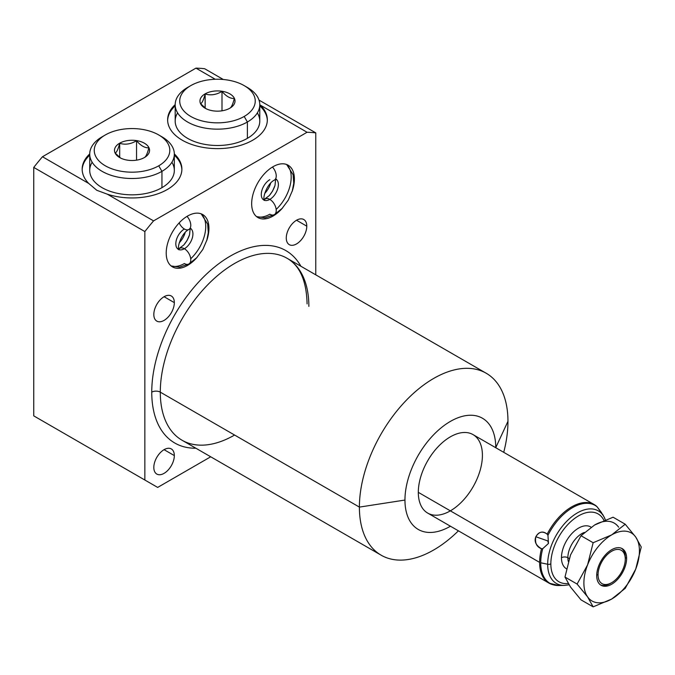 <?xml version="1.0" encoding="UTF-8"?>
<svg xmlns="http://www.w3.org/2000/svg" width="675" height="675" viewBox="0 0 675 675"><rect width="100%" height="100%" fill="white"/><g stroke="black" fill="none" stroke-linecap="round" stroke-linejoin="round"><path stroke-width="1.01" d="M144.847 231.55A235.035 135.7 -60 0 1 153.562 220.885A235.035 135.7 120 0 0 144.847 231.55L33.75 167.408L33.75 415.876L33.75 167.408L144.847 231.55L144.847 480.018L46.567 423.276L157.663 487.417L144.847 480.018L144.847 231.55L33.75 167.408A235.035 135.7 -60 0 1 42.466 156.743L88.754 183.465L96.778 190.282L107.274 194.164L153.562 220.885A235.035 135.7 120 0 0 144.847 231.55L144.847 480.018L157.663 487.417L46.567 423.276L157.663 487.417L210.71 456.789L157.663 487.417L33.75 415.876L46.567 423.276L33.75 415.876L33.75 167.408A235.035 135.7 -60 0 1 42.466 156.743L195.953 68.133A235.035 135.7 -60 0 1 204.668 68.732L223.315 79.498L204.668 68.732A235.035 135.7 -60 0 0 195.953 68.133L215.249 79.27L195.953 68.133A235.035 135.7 -60 0 1 204.668 68.732L223.315 79.498M259.014 100.111L315.765 132.865A235.035 135.7 120 0 0 307.049 132.275L259.782 104.802L307.049 132.275A235.035 135.7 -60 0 1 315.765 132.865L315.765 274.835L315.765 132.865L259.014 100.111L315.765 132.865A235.035 135.7 120 0 0 307.049 132.275L153.562 220.885L307.049 132.275L259.782 104.802M381.156 555.196A105.055 60.657 120 0 0 458.409 530.828A105.055 60.657 -60 0 1 359.395 507.102A105.055 60.657 120 0 0 381.156 555.196L182.047 440.243A105.055 60.657 -60 0 1 160.296 392.15L359.395 507.102L404.958 500.057A64.201 37.066 120 0 0 450.436 526.222A64.201 37.066 -60 0 1 404.958 500.057A64.201 37.066 -60 0 1 450.36 421.419A64.201 37.066 -60 0 1 495.754 447.635A64.201 37.066 -60 0 1 495.754 447.727A64.201 37.066 120 0 0 495.754 447.635L507.963 421.327A105.055 60.657 120 0 0 486.211 373.241A105.055 60.657 120 0 0 405.253 401.38A105.055 60.657 120 0 0 359.395 507.102L160.296 392.15A105.055 60.657 -60 0 1 206.145 286.428A105.055 60.657 -60 0 1 287.103 258.289A105.055 60.657 -60 0 1 308.863 306.374A105.055 60.657 120 0 0 234.579 263.486A105.055 60.657 120 0 0 160.296 392.158A105.055 60.657 120 0 0 234.579 435.046M482.406 455.347A45.318 26.165 120 0 0 450.36 436.843A45.318 26.165 120 0 0 418.314 492.345A45.318 26.165 120 0 0 450.36 510.848M182.047 440.243A105.055 60.657 -60 0 1 160.296 392.15A6.041 3.485 0 0 0 151.748 392.15A111.097 64.142 120 0 1 212.625 268.625A111.097 64.142 120 0 1 300.898 266.254A111.097 64.142 120 0 0 212.625 268.625A111.097 64.142 120 0 0 151.748 392.15A111.097 64.142 120 0 0 195.851 448.208A111.097 64.142 120 0 1 151.748 392.15A6.041 3.485 180 0 1 160.296 392.15A105.055 60.657 -60 0 1 206.145 286.428A105.055 60.657 -60 0 1 287.103 258.289C299.877 265.68 306.534 280.893 307.091 303.91M153.816 467.438A14.504 8.37 120 0 0 164.076 473.352A14.504 8.37 120 0 0 174.327 455.591A14.504 8.37 120 0 0 164.076 449.668A14.504 8.37 120 0 0 153.816 467.438A14.504 8.37 120 0 0 156.819 474.069A14.504 8.37 120 0 0 167.999 470.188A14.504 8.37 120 0 0 174.327 455.591L164.076 449.668L174.327 455.591A14.504 8.37 120 0 0 171.323 448.951A14.504 8.37 120 0 0 160.152 452.841A14.504 8.37 120 0 0 153.816 467.438M286.276 238.005A14.504 8.37 120 0 0 296.536 243.928A14.504 8.37 120 0 0 306.788 226.167A14.504 8.37 120 0 0 296.536 220.244A14.504 8.37 120 0 0 286.276 238.005A14.504 8.37 120 0 0 289.28 244.645A14.504 8.37 120 0 0 300.459 240.756A14.504 8.37 120 0 0 306.788 226.167L296.536 220.244L306.788 226.167A14.504 8.37 120 0 0 303.784 219.527A14.504 8.37 120 0 0 292.613 223.408A14.504 8.37 120 0 0 286.276 238.005M153.816 314.483A14.504 8.37 120 0 0 164.076 320.406A14.504 8.37 120 0 0 174.327 302.636A14.504 8.37 120 0 0 164.076 296.722A14.504 8.37 120 0 0 153.816 314.483A14.504 8.37 120 0 0 156.819 321.123A14.504 8.37 120 0 0 167.999 317.233A14.504 8.37 120 0 0 174.327 302.636L164.076 296.722L174.327 302.636A14.504 8.37 120 0 0 171.323 296.004A14.504 8.37 120 0 0 160.152 299.886A14.504 8.37 120 0 0 153.816 314.483M208.305 228.015L208.938 228.386A30.215 17.44 120 0 1 206.651 240.823A30.215 17.44 120 0 0 208.938 228.386A30.215 17.44 120 0 0 187.574 216.051A30.215 17.44 120 0 0 166.21 253.058A30.215 17.44 120 0 0 197.201 257.183A30.215 17.44 120 0 1 172.471 266.887A30.215 17.44 120 0 1 166.21 253.058A30.215 17.44 120 0 0 197.201 257.183M292.106 191.481A30.215 17.44 120 0 0 294.401 179.044A30.215 17.44 -60 0 1 292.106 191.481A30.215 17.44 120 0 0 294.401 179.044A30.215 17.44 120 0 0 288.141 165.215A30.215 17.44 120 0 0 264.853 173.306A30.215 17.44 120 0 0 251.665 203.715A30.215 17.44 120 0 0 282.656 207.849A30.215 17.44 -60 0 1 252.695 210.684A30.215 17.44 -60 0 1 269.722 168.919A30.215 17.44 -60 0 1 294.401 179.044A30.215 17.44 120 0 0 273.029 166.708A30.215 17.44 120 0 0 251.665 203.715A30.215 17.44 120 0 0 257.926 217.544A30.215 17.44 120 0 0 282.656 207.849M503.727 452.326A105.055 60.657 120 0 0 507.963 421.327A105.055 60.657 -60 0 1 503.727 452.326A105.055 60.657 -60 0 0 446.226 372.431A105.055 60.657 -60 0 0 359.395 507.102A105.055 60.657 -60 0 1 433.679 378.439A105.055 60.657 -60 0 1 507.963 421.327L495.754 447.635A64.201 37.066 120 0 0 450.36 421.419A64.201 37.066 120 0 0 404.958 500.057L359.395 507.102L160.296 392.15A6.041 3.485 180 0 0 151.748 392.15A111.097 64.142 120 0 0 195.851 448.208M175.188 104.608A49.857 28.78 0 0 0 167.628 119.838A49.857 28.78 0 0 0 182.233 140.189A49.857 28.78 180 0 1 175.188 104.608A49.857 28.78 0 0 0 182.233 140.189A49.857 28.78 0 0 0 247.75 142.712A49.857 28.78 0 0 0 260.761 105.545A49.857 28.78 180 0 1 247.75 142.712A49.857 28.78 180 0 1 182.233 140.189A49.857 28.78 0 0 0 236.562 146.433A49.857 28.78 0 0 0 267.334 119.838A49.857 28.78 0 0 0 260.761 105.545M307.049 132.275L153.562 220.885L107.274 194.164A49.857 28.78 0 0 0 167.94 189.135A49.857 28.78 0 0 0 174.327 153.942A49.857 28.78 0 0 1 181.879 169.18A49.857 28.78 0 0 1 107.274 194.164L96.778 190.282L107.274 194.164A49.857 28.78 0 0 0 167.94 189.135A49.857 28.78 0 0 0 174.327 153.942M89.724 153.942A49.857 28.78 0 0 0 88.754 183.465L42.466 156.743L195.953 68.133L42.466 156.743L88.754 183.465L96.778 190.282L88.754 183.465A49.857 28.78 0 0 1 82.173 169.18A49.857 28.78 0 0 1 89.724 153.942A49.857 28.78 0 0 0 88.754 183.465M89.724 155.174A49.857 28.78 0 0 0 82.181 169.796A49.857 28.78 180 0 1 89.724 155.174A49.857 28.78 0 0 0 82.181 169.796M181.87 169.796A49.857 28.78 0 0 0 174.327 155.174A49.857 28.78 180 0 1 181.87 169.796A49.857 28.78 0 0 0 174.327 155.174M174.327 154.077L174.327 170.412A42.297 24.418 180 0 1 161.941 187.675A42.297 24.418 0 0 0 171.889 162.245A42.297 24.418 180 0 1 161.941 187.675A42.297 24.418 180 0 1 109.443 191.059A42.297 24.418 180 0 1 92.163 162.245A42.297 24.418 0 0 0 109.443 191.059A42.297 24.418 0 0 0 161.941 187.675L161.941 171.349A42.297 24.418 0 0 0 174.327 154.077A42.297 24.418 0 0 0 160.245 135.886A42.297 24.418 0 0 1 161.941 171.349L158.735 165.797A37.766 21.802 0 0 0 158.735 134.958A37.766 21.802 0 0 0 105.325 134.958L102.119 136.814A42.297 24.418 0 0 0 89.724 154.077A42.297 24.418 0 0 0 115.838 176.639A42.297 24.418 0 0 0 161.941 171.349L161.941 187.675A42.297 24.418 180 0 1 115.838 192.974A42.297 24.418 180 0 1 89.724 170.412L89.724 154.077M167.645 120.454A49.857 28.78 180 0 1 175.188 105.84A49.857 28.78 180 0 0 167.645 120.454A49.857 28.78 180 0 1 175.188 105.84M259.782 105.84A49.857 28.78 180 0 1 267.325 120.454A49.857 28.78 180 0 0 259.782 105.84A49.857 28.78 180 0 1 267.325 120.454M244.19 85.624L247.396 87.472A42.297 24.418 180 0 1 247.396 122.006L244.19 116.454A37.766 21.802 0 0 0 244.19 85.624A37.766 21.802 0 0 0 190.78 85.624A37.766 21.802 180 0 1 244.19 85.624A37.766 21.802 180 0 1 244.19 116.454A37.766 21.802 180 0 1 190.78 116.454A37.766 21.802 180 0 1 190.78 85.624L187.574 87.472L190.78 85.624A37.766 21.802 0 0 0 190.78 116.454A37.766 21.802 0 0 0 244.19 116.454L247.396 122.006A42.297 24.418 0 0 0 259.782 104.743L259.782 121.07A42.297 24.418 180 0 1 247.396 138.341A42.297 24.418 180 0 1 194.906 141.725A42.297 24.418 180 0 1 177.618 112.902A42.297 24.418 0 0 0 194.906 141.725A42.297 24.418 0 0 0 247.396 138.341A42.297 24.418 0 0 0 257.352 112.902A42.297 24.418 180 0 1 247.396 138.341A42.297 24.418 180 0 1 201.293 143.632A42.297 24.418 180 0 1 175.188 121.07L175.188 104.743A42.297 24.418 0 0 0 201.293 127.305A42.297 24.418 0 0 0 247.396 122.006L247.396 138.341L247.396 122.006A42.297 24.418 180 0 1 187.574 122.006A42.297 24.418 180 0 1 187.574 87.472A42.297 24.418 0 0 0 175.188 104.743M179.246 242.797A15.103 8.724 120 0 0 185.212 232.47A15.103 8.724 -60 0 1 179.246 242.797A15.103 8.724 120 0 0 185.212 232.47M208.938 228.386A30.215 17.44 120 0 0 202.677 214.549A30.215 17.44 120 0 0 179.398 222.649A30.215 17.44 120 0 0 166.21 253.058A30.215 17.44 120 0 1 192.518 213.865A30.215 17.44 120 0 1 206.651 240.823M264.71 193.455A15.103 8.724 120 0 0 270.667 183.127A15.103 8.724 -60 0 1 264.71 193.455A15.103 8.724 -60 0 0 270.667 183.127M294.401 179.044L293.76 178.681M569.025 584.82L564.435 585.394A41.909 24.199 -60 0 1 547.678 564.249A3.021 1.747 0 0 0 550.851 563.844A39.167 22.613 120 0 1 572.932 519.775A39.167 22.613 120 0 1 603.965 520.484A39.167 22.613 120 0 0 572.932 519.775A39.167 22.613 120 0 0 550.851 563.844A3.021 1.747 180 0 1 547.678 564.249A41.909 24.199 120 0 1 572.476 516.173A41.909 24.199 120 0 1 605.365 519.927A41.909 24.199 120 0 0 604.007 516.864A41.909 24.199 120 0 0 570.712 517.598A41.909 24.199 120 0 0 547.678 564.249L540.717 562.79L547.678 564.249A41.909 24.199 120 0 0 564.435 585.394L558.731 585.512A45.039 26.004 -60 0 1 540.717 562.79A45.039 26.004 120 0 0 558.731 585.512L549.003 583.133L427.697 513.093A45.318 26.165 -60 0 1 418.314 492.345L539.612 562.385A45.318 26.165 120 0 0 549.003 583.133A45.318 26.165 -60 0 1 539.612 562.385L418.314 492.345L539.612 562.385A45.318 26.165 -60 0 1 541.51 548.741A45.318 26.165 120 0 0 539.612 562.385A45.318 26.165 120 0 0 553.348 584.82M550.851 563.844A39.167 22.613 120 0 0 568.198 583.495A39.167 22.613 120 0 1 550.851 563.844A3.021 1.747 180 0 1 547.678 564.249A41.909 24.199 -60 0 1 570.712 517.598A41.909 24.199 -60 0 1 604.007 516.864L602.446 514.038M591.081 527.2A24.173 13.956 120 0 0 572.307 533.081A24.173 13.956 120 0 0 561.457 557.719A24.173 13.956 -60 0 1 572.307 533.081A24.173 13.956 -60 0 1 591.081 527.2A24.173 13.956 120 0 0 572.307 533.081A24.173 13.956 120 0 0 561.457 557.719A24.173 13.956 120 0 0 566.443 568.78A24.173 13.956 -60 0 1 561.457 557.719A4.531 2.616 180 0 1 567.861 557.719A4.531 2.616 0 0 0 561.457 557.719A24.173 13.956 120 0 0 566.443 568.78M568.299 561.457A19.643 11.34 -60 0 1 567.861 557.719A19.643 11.34 120 0 0 568.299 561.457A19.643 11.34 -60 0 1 567.861 557.719L569.227 558.512L567.861 557.719A19.643 11.34 -60 0 1 584.39 532.44A19.643 11.34 120 0 0 567.861 557.719A19.643 11.34 -60 0 1 584.39 532.44M596.717 574.83L598.05 574.83A19.246 11.112 120 0 0 611.66 582.685A19.246 11.112 120 0 0 625.269 559.119L625.269 557.558L625.269 559.119A19.246 11.112 120 0 0 611.66 551.256A19.246 11.112 120 0 0 598.05 574.83A19.246 11.112 120 0 0 611.66 582.685A19.246 11.112 120 0 0 625.269 559.119A19.246 11.112 120 0 0 611.66 551.256A19.246 11.112 120 0 0 598.05 574.83L596.717 574.83L598.05 574.83A19.246 11.112 120 0 0 618.469 576.653A19.246 11.112 120 0 0 618.469 549.433A19.246 11.112 120 0 0 598.05 574.83M611.66 582.685L610.318 583.462A21.153 12.209 -60 0 1 600.438 584.862A21.153 12.209 120 0 0 611.002 583.048A21.153 12.209 -60 0 1 600.438 584.862M418.314 492.345A45.318 26.165 120 0 0 466.383 496.64A45.318 26.165 120 0 0 466.383 432.548A45.318 26.165 120 0 0 418.314 492.345A45.318 26.165 -60 0 1 438.092 446.74A45.318 26.165 -60 0 1 473.015 434.599L594.321 504.63L597.181 506.866A45.039 26.004 120 0 0 547.948 535.292L548.471 543.459L542.759 548.648L541.51 548.741C535.916 545.467 534.018 541.468 535.84 536.743C538.692 531.681 542.472 530.812 547.18 534.136C542.911 530.693 539.131 531.562 535.84 536.743L547.796 540.937L548.471 543.459L547.796 540.937L535.84 536.743C534.718 542.928 536.617 546.927 541.51 548.741L542.759 548.648A45.039 26.004 120 0 0 540.717 562.79A45.039 26.004 -60 0 1 542.759 548.648L548.471 543.459L547.948 535.292L547.18 534.136A45.318 26.165 -60 0 1 594.321 504.63A45.318 26.165 -60 0 1 596.143 505.87A45.318 26.165 120 0 0 594.321 504.63A45.318 26.165 120 0 0 547.18 534.136C542.472 530.812 538.692 531.681 535.84 536.743C534.018 541.468 535.916 545.467 541.51 548.741L542.759 548.648L548.471 543.459L547.948 535.292A45.039 26.004 -60 0 1 597.181 506.866L602.37 514.24M625.252 558.368A21.153 12.209 120 0 0 621.54 548.303A21.153 12.209 -60 0 1 625.269 557.558L626.619 558.335A21.153 12.209 -60 0 1 611.66 584.238A21.153 12.209 -60 0 1 596.708 575.606A21.153 12.209 -60 0 1 611.66 549.703A21.153 12.209 -60 0 1 626.619 558.335A21.153 12.209 120 0 0 622.232 548.657A21.153 12.209 120 0 0 605.939 554.327A21.153 12.209 120 0 0 596.708 575.606A21.153 12.209 120 0 0 601.087 585.292A21.153 12.209 120 0 0 617.38 579.623A21.153 12.209 120 0 0 626.619 558.335L625.269 557.558L625.269 559.119M597.181 506.866L601.627 512.772L597.181 506.866A45.039 26.004 120 0 0 547.948 535.292L547.18 534.136A45.318 26.165 120 0 1 596.143 505.87L597.181 506.866L596.143 505.87M625.219 524.213L613.086 517.21L594.565 525.032A39.277 22.68 -60 0 1 618.621 527.183A39.277 22.68 120 0 0 594.565 525.032L581.015 535.722L570.518 554.96L564.975 577.058L577.108 584.061L587.604 596.894A39.277 22.68 120 0 0 611.66 599.046A39.277 22.68 120 0 0 635.715 569.118A39.277 22.68 120 0 0 635.715 537.047A39.277 22.68 120 0 0 611.66 534.904A39.277 22.68 120 0 0 587.604 564.823A39.277 22.68 120 0 0 587.604 596.894A39.277 22.68 120 0 0 611.66 599.046A39.277 22.68 120 0 0 635.715 569.118A39.277 22.68 120 0 0 635.715 537.047A39.277 22.68 120 0 0 611.66 534.904A39.277 22.68 120 0 0 587.604 564.823L593.148 542.725L611.66 534.904L625.219 524.213L635.715 537.047L641.25 547.028L635.715 569.118L625.219 588.355L611.66 599.046L593.148 606.867L587.604 596.894L577.108 584.061L564.975 577.058L570.518 587.031L581.015 599.864L593.148 606.867L581.015 599.864L593.148 606.867L587.604 596.894A39.277 22.68 120 0 0 611.66 599.046A39.277 22.68 120 0 0 635.715 569.118A39.277 22.68 120 0 0 635.715 537.047L641.25 547.028L635.715 569.118L625.219 588.355L611.66 599.046L593.148 606.867L611.66 599.046L625.219 588.355L635.715 569.118L641.25 547.028L635.715 537.047A39.277 22.68 120 0 0 611.66 534.904L625.219 524.213L613.086 517.21L625.219 524.213L635.715 537.047L625.219 524.213L611.66 534.904A39.277 22.68 120 0 0 587.604 564.823L593.148 542.725L581.015 535.722L593.148 542.725L611.66 534.904L593.148 542.725L587.604 564.823A39.277 22.68 120 0 0 587.604 596.894L577.108 584.061L587.604 564.823A39.277 22.68 120 0 0 587.604 596.894L593.148 606.867M621.54 548.303A21.153 12.209 -60 0 1 625.269 557.558L626.619 558.335M570.518 587.031L581.015 599.864L570.518 587.031L564.975 577.058L570.518 587.031M618.621 527.183A39.277 22.68 120 0 0 594.565 525.032L581.015 535.722L570.518 554.96L564.975 577.058L577.108 584.061M158.735 134.958L161.941 136.814A42.297 24.418 180 0 1 161.941 171.349A42.297 24.418 180 0 1 102.119 171.349A42.297 24.418 180 0 1 102.119 136.814L105.325 134.958A37.766 21.802 0 0 0 105.325 165.797A37.766 21.802 0 0 0 158.735 165.797A37.766 21.802 0 0 0 158.735 134.958A37.766 21.802 0 0 0 105.325 134.958A37.766 21.802 0 0 0 105.317 134.958A37.766 21.802 0 0 0 105.325 165.797A37.766 21.802 0 0 0 158.735 165.797L161.941 171.349L158.735 165.797A37.766 21.802 0 0 0 141.801 129.313A37.766 21.802 0 0 0 95.546 156.026A37.766 21.802 0 0 0 158.735 165.797M120.538 158.018L115.18 153.048C116.682 152.356 118.184 149.116 119.694 143.319L119.635 143.227A17.525 10.117 0 0 0 119.635 157.537A17.525 10.117 0 0 0 144.416 157.537A17.525 10.117 180 0 1 119.635 157.537A17.525 10.117 180 0 1 119.635 143.227A17.525 10.117 180 0 1 144.416 143.227A17.525 10.117 180 0 1 144.416 157.537L144.416 157.537A17.525 10.117 0 0 0 144.416 143.227A17.525 10.117 0 0 0 119.635 143.227L119.694 143.319C125.305 145.007 130.925 144.138 136.544 140.712C140.653 145.64 144.762 148.011 148.88 147.833C147.369 153.63 145.868 156.87 144.366 157.562L144.366 157.562C145.868 156.87 147.369 153.63 148.88 147.833C147.369 153.63 145.868 156.87 144.366 157.562L144.366 157.562M136.544 140.712C140.653 145.64 144.762 148.011 148.88 147.833C144.762 148.011 140.653 145.64 136.544 140.712L136.544 160.152L136.544 140.712C130.925 144.138 125.305 145.007 119.694 143.319C125.305 145.007 130.925 144.138 136.544 140.712L136.544 160.152M119.694 157.418L119.694 143.319C118.184 149.116 116.682 152.356 115.18 153.048C116.682 152.356 118.184 149.116 119.694 143.319L119.635 143.227M229.821 108.228L229.88 108.194A17.525 10.117 0 0 0 229.88 93.884A17.525 10.117 0 0 0 205.09 93.884A17.525 10.117 0 0 0 205.09 108.194A17.525 10.117 0 0 0 229.88 108.194L229.88 108.194A17.525 10.117 0 0 0 229.88 93.884A17.525 10.117 0 0 0 205.09 93.884A17.525 10.117 0 0 0 205.09 108.194A17.525 10.117 0 0 0 229.88 108.194A17.525 10.117 180 0 1 200.559 103.655A17.525 10.117 180 0 1 222.024 91.268A17.525 10.117 180 0 1 229.88 108.194L229.821 108.228C231.323 107.536 232.833 104.287 234.335 98.499C232.833 104.287 231.323 107.536 229.821 108.228C231.323 107.536 232.833 104.287 234.335 98.499C230.226 98.677 226.108 96.297 221.999 91.378C226.108 96.297 230.226 98.677 234.335 98.499C230.226 98.677 226.108 96.297 221.999 91.378C216.38 94.795 210.769 95.664 205.149 93.985L205.149 93.985C210.769 95.664 216.38 94.795 221.999 91.378L221.999 110.818L221.999 91.378C216.38 94.795 210.769 95.664 205.149 93.985C203.648 99.773 202.137 103.022 200.635 103.714C202.137 103.022 203.648 99.773 205.149 93.985L205.149 108.076L205.149 93.985C203.648 99.773 202.137 103.022 200.635 103.714L205.993 108.675M259.782 104.743A42.297 24.418 0 0 0 245.7 86.543A42.297 24.418 180 0 1 247.396 122.006L244.19 116.454A37.766 21.802 180 0 1 181.001 106.684A37.766 21.802 180 0 1 227.256 79.979A37.766 21.802 180 0 1 244.19 116.454M178.698 249.413A9.062 5.231 -120 0 1 186.41 250.298A9.062 5.231 -120 0 1 190.696 260.98A9.062 5.231 -120 0 1 184.368 263.537A30.215 17.44 120 0 1 170.952 265.815A30.215 17.44 120 0 0 184.368 263.537A9.062 5.231 -120 0 0 188.899 263.984A9.062 5.231 -120 0 0 190.291 256.728A9.062 5.231 -120 0 0 184.368 248.738A12.082 6.978 120 0 0 192.156 238.452A12.082 6.978 120 0 0 190.806 228.656A12.082 6.978 -60 0 1 192.156 238.452A12.082 6.978 -60 0 1 184.368 248.738A9.062 5.231 -120 0 0 179.837 248.29A9.062 5.231 60 0 1 184.368 248.738A9.062 5.231 60 0 1 190.291 256.728A9.062 5.231 60 0 1 188.899 263.984L196.687 257.74L202.804 249.488L206.845 240.173L208.288 232.706L207.672 224.108L201.201 213.848M178.327 249.337A12.082 6.978 -60 0 1 176.47 239.65A12.082 6.978 -60 0 1 184.368 229.002A9.062 5.231 -120 0 0 188.899 229.449A9.062 5.231 -120 0 0 187.009 216.38A9.062 5.231 60 0 1 188.899 229.449C181.862 232.799 176.858 246.822 178.841 249.784M178.74 249.547A12.082 6.978 120 0 0 184.368 248.738A12.082 6.978 -60 0 1 178.74 249.547A12.082 6.978 120 0 0 184.368 248.738A12.082 6.978 120 0 0 192.156 238.452A12.082 6.978 120 0 0 190.806 228.656M276.261 179.322A12.082 6.978 -60 0 1 277.611 189.118A12.082 6.978 -60 0 1 269.831 199.395A9.062 5.231 60 0 1 275.746 207.385A9.062 5.231 60 0 1 274.362 214.65A9.062 5.231 -120 0 0 275.746 207.385A9.062 5.231 -120 0 0 269.831 199.395A12.082 6.978 -60 0 1 264.203 200.205A12.082 6.978 120 0 0 269.831 199.395A12.082 6.978 120 0 0 277.611 189.118A12.082 6.978 120 0 0 276.261 179.322A12.082 6.978 -60 0 1 277.611 189.118A12.082 6.978 -60 0 1 269.831 199.395A9.062 5.231 -120 0 0 265.292 198.948A9.062 5.231 60 0 1 269.831 199.395A12.082 6.978 -60 0 1 264.203 200.205M272.472 167.046A9.062 5.231 60 0 1 274.362 180.107A9.062 5.231 -120 0 0 274.362 180.107A9.062 5.231 -120 0 0 272.472 167.046A9.062 5.231 60 0 1 274.362 180.115C267.325 183.465 262.313 197.48 264.305 200.441M263.782 199.994A12.082 6.978 -60 0 1 261.934 190.308A12.082 6.978 -60 0 1 269.831 179.66M264.161 200.07A9.062 5.231 -120 0 1 271.865 200.956A9.062 5.231 -120 0 1 276.151 211.646A9.062 5.231 -120 0 1 269.831 214.203A30.215 17.44 -60 0 1 256.407 216.472A30.215 17.44 120 0 0 269.831 214.203A9.062 5.231 -120 0 0 274.362 214.65L265.047 217.806L256.576 216.616M183.769 245.008A18.132 10.463 120 0 0 189.388 235.28A18.132 10.463 -60 0 1 183.769 245.008M269.224 195.674A18.132 10.463 120 0 0 274.843 185.937A18.132 10.463 120 0 1 269.224 195.674M153.562 220.885L107.274 194.164M215.249 79.27L195.953 68.133M495.754 447.727A64.201 37.066 120 0 0 450.394 421.402A64.201 37.066 120 0 0 404.958 500.057A64.201 37.066 120 0 0 450.436 526.222M300.898 266.254A111.097 64.142 120 0 0 212.625 268.625A111.097 64.142 120 0 0 151.748 392.15M315.765 274.835L315.765 132.865M157.663 487.417L210.71 456.789M174.327 455.591A14.504 8.37 -60 0 1 158.946 474.727A14.504 8.37 -60 0 1 158.946 454.216A14.504 8.37 -60 0 1 174.327 455.591L164.076 449.668M306.788 226.167A14.504 8.37 -60 0 1 291.406 245.303A14.504 8.37 -60 0 1 291.406 224.792A14.504 8.37 -60 0 1 306.788 226.167L296.536 220.244M174.327 302.636A14.504 8.37 -60 0 1 158.946 321.773A14.504 8.37 -60 0 1 158.946 301.269A14.504 8.37 -60 0 1 174.327 302.636L164.076 296.722M458.409 530.828A105.055 60.657 -60 0 1 359.395 507.102L404.958 500.057M33.75 415.876L144.847 480.018M495.754 447.635L507.963 421.327M603.965 520.484A39.167 22.613 120 0 0 558.714 536.979A39.167 22.613 120 0 0 568.198 583.495M542.759 548.648A45.039 26.004 120 0 0 540.717 562.79L547.678 564.249M561.457 557.719A4.531 2.616 180 0 1 567.861 557.719L569.227 558.512M535.84 536.743L547.796 540.937L548.471 543.459M596.708 575.606A21.153 12.209 -60 0 1 619.135 547.703A21.153 12.209 -60 0 1 619.135 577.614A21.153 12.209 -60 0 1 596.708 575.606M594.565 525.032L581.015 535.722L570.518 554.96L564.975 577.058M581.015 535.722L593.148 542.725M161.941 187.675L161.941 171.349A42.297 24.418 0 0 1 101.301 170.868A42.297 24.418 0 0 1 103.807 135.886M105.317 134.958L102.119 136.814L105.325 134.958M144.416 157.537A17.525 10.117 0 0 0 136.561 140.602A17.525 10.117 0 0 0 115.096 152.997A17.525 10.117 0 0 0 144.416 157.537M247.396 138.341L247.396 122.006A42.297 24.418 180 0 1 186.764 121.525A42.297 24.418 180 0 1 189.27 86.543M187.574 87.472L190.78 85.624L187.574 87.472M205.09 93.884L205.149 108.076M221.999 91.378L221.999 110.818M190.713 258.761A30.215 17.44 120 0 0 200.99 213.773M187.009 216.38A9.062 5.231 60 0 1 189.329 229.154A9.062 5.231 60 0 1 179.162 222.902M286.453 164.438A30.215 17.44 -60 0 1 276.176 209.419M33.75 167.408A235.035 135.7 -60 0 1 42.466 156.743M540.717 562.79A45.039 26.004 120 0 0 561.71 585.242M541.51 548.741A45.318 26.165 120 0 0 539.612 562.385M486.211 373.241L287.103 258.289M604.007 516.864L605.382 519.919M190.409 228.403L191.059 228.622L188.899 229.449M178.588 248.889L183.828 244.949L187.102 240.427L189.548 234.757L190.156 228.85M188.899 263.984L179.592 267.14L171.121 265.95M275.611 179.508L275.003 185.414L272.557 191.093L269.283 195.607L264.043 199.547M274.362 214.65L282.142 208.398L288.267 200.146L292.309 190.839L293.743 183.372L293.127 174.766L286.656 164.514M275.873 179.061L276.522 179.288L274.362 180.107"/></g></svg>
